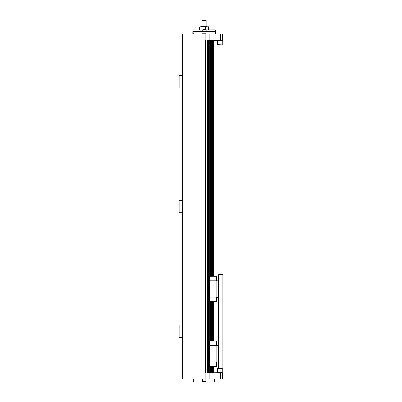 <?xml version="1.0" encoding="UTF-8"?>
<svg xmlns="http://www.w3.org/2000/svg" width="402" height="402" viewBox="0 0 402 402"><rect width="100%" height="100%" fill="white"/><g stroke="black" fill="none" stroke-linecap="round" stroke-linejoin="round"><path stroke-width="0.6" d="M220.557 40.255L222.406 40.255L222.406 34.024L220.557 34.024L220.557 40.255L209.789 40.255L209.789 34.024L182.503 34.024L182.503 324.962L179.181 324.962L179.181 337.429L182.503 337.429L182.503 378.991L209.789 378.991L209.789 372.754L207.025 372.754L207.025 40.672L210.693 40.672L210.693 276.249M207.025 40.672L207.025 40.255L209.789 40.255M209.789 34.024L220.557 34.024M206.241 34.024L205.985 33.813L206.241 29.869L215.13 29.869L215.181 33.813M193.312 34.024L193.05 31.532L205.985 31.527L215.181 31.532L202.251 31.532L201.995 34.024M205.985 33.813L202.251 33.813M205.985 30.075L202.251 30.075L202.251 31.527L192.895 31.532L192.895 33.813M215.341 33.813L215.341 30.075M193.05 30.075L193.05 31.527L192.895 30.075L193.312 29.869L202.251 30.075M214.924 29.869L215.181 30.075M206.241 29.869L201.995 29.869M193.312 29.869L192.895 30.075M199.754 29.869L199.754 26.748L208.482 26.748L208.537 29.658L208.226 29.869M199.548 26.959L200.01 26.748M199.548 29.658L199.693 26.959M200.01 29.869L199.693 29.658M202.638 26.748L202.955 26.959L202.955 29.658L202.638 29.869M202.955 26.959L205.593 26.748M202.955 29.658L205.281 29.658L205.281 26.959M205.593 29.869L205.281 29.658M208.226 26.748L208.537 26.959M208.537 29.658L208.663 27.416M208.658 27.457L208.648 27.788M220.557 372.754L220.557 378.991L222.406 378.991L222.406 372.754L209.789 372.754M220.557 378.991L209.789 378.991M202.196 378.991L202.452 379.197L202.196 381.9L193.518 381.9L193.442 379.197M193.694 381.9L193.442 381.694M202.452 379.197L206.04 378.991M202.452 381.694L205.784 381.694L205.784 379.197M202.196 381.9L205.784 381.694M214.542 378.991L214.542 381.9L206.04 381.9M214.794 381.694L214.924 379.197M214.542 381.9L214.924 381.694M218.663 366.936L218.663 368.187L222.819 368.187L222.819 366.936L218.663 366.936L218.663 275.918L222.819 275.918L222.819 274.672L218.663 274.672L218.663 275.918M222.819 366.936L222.819 275.918M218.663 368.187L217.623 368.393L222.195 368.393L222.195 371.925L217.623 371.925L217.834 368.187M216.512 345.66L216.512 341.087L209.241 341.087L209.241 345.66L208.814 345.66L208.814 362.031L218.663 362.031M216.512 362.031L216.512 366.604L209.241 366.604L209.231 345.66L218.663 345.66M209.241 366.604L208.814 366.604L208.814 362.031M209.241 341.087L208.814 341.087L208.814 345.66M216.512 341.087L216.929 341.087L216.929 345.66M216.045 362.031L216.045 345.66M216.17 345.66L216.17 362.031M218.251 362.031L218.251 345.66M216.512 366.604L216.929 366.604L216.929 362.031M215.13 341.087L215.804 341.087M207.025 372.342L213.261 372.342L213.261 366.604M213.261 341.087L213.261 301.766M210.693 341.087L210.693 301.766M211.281 276.249L211.281 40.672L210.693 40.672M211.281 372.342L211.281 366.604M211.281 341.087L211.281 301.766M210.693 372.342L210.693 366.604M216.512 297.194L216.512 301.766L216.929 301.766L216.929 297.194M216.512 301.766L208.814 301.766L208.814 297.194L218.663 297.194M216.512 280.822L216.512 276.249L208.814 276.249L208.814 297.194M209.241 276.249L209.241 280.822L208.814 280.822M209.241 301.766L209.231 280.822L218.663 280.822M216.512 276.249L216.929 276.249L216.929 280.822M216.045 297.194L216.045 280.822M216.17 280.822L216.17 297.194M218.251 297.194L218.251 280.822M215.13 276.249L215.804 276.249M213.261 276.249L213.261 40.672L211.281 40.672M213.15 372.342L213.15 366.604M213.15 341.087L213.15 301.766M213.15 276.249L213.15 40.672M212.557 372.342L212.557 366.604M212.557 341.087L212.557 301.766M212.557 276.249L212.557 40.672M212.201 372.342L212.201 366.604M212.201 341.087L212.201 301.766M212.201 276.249L212.201 40.672M211.643 372.342L211.643 366.604M211.643 341.087L211.643 301.766M211.643 276.249L211.643 40.672M210.512 372.342L210.512 366.604M210.512 341.087L210.512 301.766M210.512 276.249L210.512 40.672M209.678 372.342L209.678 366.604M209.678 341.087L209.678 301.766M209.678 276.249L209.678 40.672M208.558 372.342L208.558 40.672M207.306 372.342L207.306 40.672M182.503 337.429L182.503 324.962M182.503 212.743L179.181 212.743L179.181 200.271L182.503 200.271M182.503 88.053L179.181 88.053L179.181 75.586L182.503 75.586M205.779 378.991L205.779 34.024M207.94 378.991L207.94 372.342M207.94 34.024L207.94 40.672M205.779 372.754L205.447 372.754L205.447 40.255L205.779 40.255M217.623 371.925L217.623 372.342L222.195 372.342L222.195 371.925L217.834 372.131L217.623 368.393M216.929 297.53L218.663 297.53M206.613 26.748L201.623 26.542L206.613 26.542M202.04 26.336L202.04 20.306L206.196 20.306L206.196 26.336M206.196 20.306L202.04 20.306M222.195 40.672L217.623 40.672L221.989 40.883L222.195 40.255M217.834 40.883L217.834 44.828L221.989 44.828L217.623 44.622L217.623 41.089L222.195 41.089L222.195 44.622L221.989 40.883M185 378.991L185 34.024M211.598 40.255L211.598 40.672M193.312 381.694L193.312 379.197M217.623 372.342L217.623 372.754M222.195 372.342L222.195 372.754M222.195 371.925L222.195 368.393M217.623 40.672L217.623 40.255"/></g></svg>

